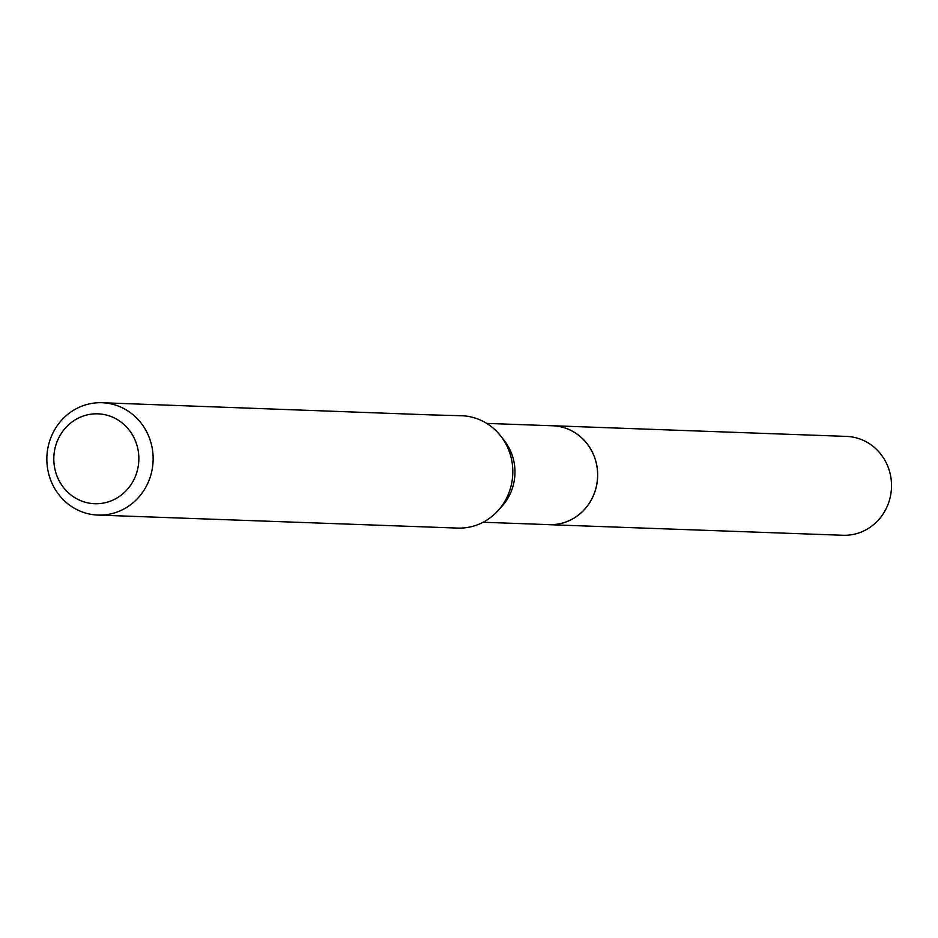 <?xml version="1.0" encoding="UTF-8"?>
<svg xmlns="http://www.w3.org/2000/svg" width="938" height="938" viewBox="0 0 938 938"><rect width="100%" height="100%" fill="white"/><g stroke="black" fill="none" stroke-linecap="round" stroke-linejoin="round"><path stroke-width="1.41" d="M486.681 423.39L552.634 425.77A49.468 46.771 92.1 0 1 597.565 472.623A49.468 46.771 92.1 0 1 557.125 524.19A49.468 46.771 92.1 0 1 549.058 524.635L483.105 522.255M551.356 425.723A49.48 46.783 92.1 0 1 597.565 471.943A49.48 46.783 92.1 0 1 557.137 524.213A49.48 46.783 92.1 0 1 547.792 524.6M431.562 414.913L461.695 415.733A56.21 53.149 92.1 0 1 500.681 435.982L504.292 440.602A49.468 46.771 92.1 0 1 501.912 506.356L497.972 510.706A56.21 53.149 92.1 0 1 466.796 527.578A56.21 53.149 92.1 0 1 457.627 528.082L97.962 515.079A56.21 53.149 92.1 0 1 46.9 461.848A56.21 53.149 92.1 0 1 92.862 403.246A56.21 53.149 92.1 0 1 102.019 402.73A56.21 53.149 92.1 0 1 153.082 455.974A56.21 53.149 92.1 0 1 107.12 514.575A56.21 53.149 92.1 0 1 97.962 515.079M500.681 435.982A56.21 53.149 92.1 0 1 497.972 510.706M431.715 414.924L102.019 402.73M90.623 414.244A44.965 42.515 92.1 0 1 138.472 452.562A44.965 42.515 92.1 0 1 102.043 503.307A44.965 42.515 92.1 0 1 54.193 464.99A44.965 42.515 92.1 0 1 90.623 414.244M550.829 425.711A49.503 46.806 92.1 0 1 552.658 425.735L846.545 436.405A49.468 46.771 92.1 0 1 891.1 479.001A49.468 46.771 92.1 0 1 842.969 535.27L549.082 524.682A49.503 46.806 92.1 0 1 547.253 524.577M552.658 425.735A49.503 46.806 92.1 0 1 597.248 468.367A49.503 46.806 92.1 0 1 549.082 524.682"/></g></svg>
